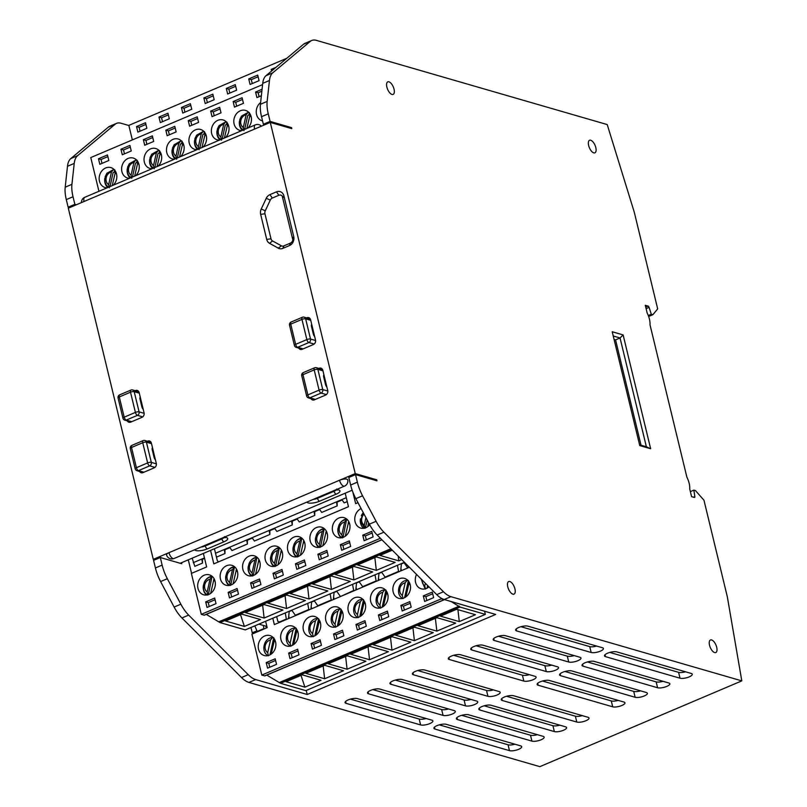 <?xml version="1.0" encoding="UTF-8"?>
<svg xmlns="http://www.w3.org/2000/svg" width="807" height="807" viewBox="0 0 807 807"><rect width="100%" height="100%" fill="white"/><g stroke="black" fill="none" stroke-linecap="round" stroke-linejoin="round"><path stroke-width="1.21" d="M153.269 559.352L168.986 552.674A5.467 1.685 -13.6 0 0 166.535 554.792A5.467 5.467 0 0 0 173.979 558.535L344.528 486.107A5.467 2.461 -113 0 1 339.535 480.246L355.241 473.578L270.284 122.412L68.313 208.186L153.269 559.352L154.894 559.816M155.408 567.957L162.136 565.102L160.311 557.516L153.572 560.381L155.408 567.957A27.317 12.327 67 0 0 160.603 581.565L174.12 607.056A27.317 12.327 67 0 0 181.928 617.96L241.495 677.527A27.317 12.327 67 0 0 248.939 682.429L539.843 766.65L741.804 680.876L450.901 596.666A27.317 12.327 -113 0 1 443.457 591.753L383.9 532.186A27.317 12.327 -113 0 1 376.092 521.282L362.565 495.791A27.317 12.327 -113 0 1 357.37 482.183L355.544 474.607L376.98 480.811L376.738 479.802L375.416 480.357M128.858 125.509L121.08 123.259A27.317 12.327 67 0 0 116.511 123.38L109.782 126.245A27.317 12.327 67 0 0 108.34 127.133L70.794 158.586A27.317 12.327 67 0 0 67.485 166.272L65.196 187.194A27.317 12.327 67 0 0 66.295 199.611L68.131 207.187L69.634 207.621M270.284 122.412L291.781 128.636L291.529 127.627L270.093 121.413L268.257 113.837A27.317 12.327 -113 0 1 267.157 101.42L269.457 80.498A27.317 12.327 -113 0 1 272.766 72.812L310.302 41.359A27.317 12.327 -113 0 1 311.754 40.471A27.317 12.327 -113 0 1 316.314 40.35L607.217 124.571L634.302 212.291L657.675 308.879L652.893 314.68L651.32 314.226L649.06 307.356L646.094 308.617M116.511 123.38A27.317 12.327 67 0 0 115.068 124.268L77.533 155.731A27.317 12.327 67 0 0 74.224 163.418L71.924 184.329A27.317 12.327 67 0 0 73.023 196.747L74.859 204.332L76.362 204.766M132.348 139.924L128.827 125.378L286.757 58.306M270.093 121.413L263.364 124.278L261.529 116.692A27.317 12.327 -113 0 1 260.429 104.274L262.719 83.363A27.317 12.327 -113 0 1 266.028 75.676L303.573 44.224A27.317 12.327 -113 0 1 305.016 43.326L311.754 40.471M263.364 124.278L264.867 124.712M275.974 67.344L271.182 69.382L271.576 71.026M259.057 80.66L257.715 75.101L248.738 78.915L250.089 84.473L259.057 80.66M236.622 90.182L235.271 84.624L226.303 88.437L227.645 93.995L236.622 90.182M214.178 99.715L212.836 94.157L203.858 97.97L205.2 103.528L214.178 99.715M191.743 109.248L190.391 103.689L181.414 107.502L182.765 113.061L191.743 109.248M169.299 118.78L167.957 113.222L158.979 117.035L160.321 122.593L169.299 118.78M146.854 128.303L145.512 122.745L136.534 126.558L137.876 132.116L146.854 128.303M271.182 69.382L272.937 69.886M248.738 78.915L251.32 79.661L252.258 83.545M258.119 76.766L251.32 79.661M226.303 88.437L228.875 89.184L229.824 93.077M235.684 86.299L228.875 89.184M203.858 97.97L206.441 98.716L207.379 102.61M213.24 95.831L206.441 98.716M181.414 107.502L183.996 108.249L184.934 112.133M190.795 105.364L183.996 108.249M158.979 117.035L161.551 117.782L162.5 121.665M168.36 114.887L161.551 117.782M136.534 126.558L139.117 127.304L140.055 131.198M145.916 124.419L139.117 127.304M741.804 680.876L727.329 596.807L703.966 500.219L695.442 490.565L693.869 490.111L694.837 496.608A1.362 0.615 -113 0 1 694.615 497.445A1.362 0.615 -113 0 1 694.393 497.455L691.579 496.638L689.713 488.911A13.174 5.942 67 0 0 686.868 477.139L650.008 324.797A13.174 5.942 67 0 0 647.164 313.025L645.287 305.288L648.102 306.105A1.362 0.615 -113 0 1 649.06 307.356M450.901 596.666L444.173 599.52L495.7 614.44L307.195 694.494L306.226 690.459M162.136 565.102A27.317 12.327 67 0 0 167.331 578.7L180.859 604.201A27.317 12.327 67 0 0 188.667 615.095L248.223 674.672A27.317 12.327 67 0 0 255.668 679.575L307.195 694.494M523.854 681.088A6.829 2.098 166.4 0 0 531.561 680.291A6.829 2.098 166.4 0 0 536.1 677.093A6.829 2.098 166.4 0 0 535.071 676.316L460.555 654.749A6.829 2.098 166.4 0 0 452.838 655.546A6.829 2.098 166.4 0 0 448.309 658.734A6.829 2.098 166.4 0 0 449.328 659.511L523.854 681.088L522.432 675.207A6.829 2.098 166.4 0 0 529.331 674.662M546.289 671.555A6.829 2.098 166.4 0 0 554.006 670.758A6.829 2.098 166.4 0 0 558.535 667.571A6.829 2.098 166.4 0 0 557.506 666.794L482.99 645.217A6.829 2.098 166.4 0 0 475.283 646.014A6.829 2.098 166.4 0 0 470.743 649.201A6.829 2.098 166.4 0 0 471.772 649.978L546.289 671.555L544.866 665.674A6.829 2.098 166.4 0 0 551.776 665.129M568.733 662.022A6.829 2.098 166.4 0 0 576.44 661.236A6.829 2.098 166.4 0 0 580.979 658.038A6.829 2.098 166.4 0 0 579.951 657.261L505.434 635.684A6.829 2.098 166.4 0 0 497.717 636.481A6.829 2.098 166.4 0 0 493.188 639.679A6.829 2.098 166.4 0 0 494.217 640.455L568.733 662.022L567.311 656.152A6.829 2.098 166.4 0 0 574.211 655.597M591.168 652.5A6.829 2.098 166.4 0 0 598.885 651.703A6.829 2.098 166.4 0 0 603.424 648.505A6.829 2.098 166.4 0 0 602.395 647.728L527.879 626.161A6.829 2.098 166.4 0 0 520.162 626.948A6.829 2.098 166.4 0 0 515.623 630.146A6.829 2.098 166.4 0 0 516.651 630.923L591.168 652.5L589.746 646.619A6.829 2.098 166.4 0 0 596.655 646.064M612.695 706.811A6.829 2.098 166.4 0 0 620.412 706.014A6.829 2.098 166.4 0 0 624.941 702.816A6.829 2.098 166.4 0 0 623.912 702.04L549.396 680.472A6.829 2.098 166.4 0 0 541.689 681.259A6.829 2.098 166.4 0 0 537.149 684.457A6.829 2.098 166.4 0 0 538.178 685.234L612.695 706.811L611.272 700.93A6.829 2.098 166.4 0 0 618.182 700.385M635.139 697.278A6.829 2.098 166.4 0 0 642.846 696.481A6.829 2.098 166.4 0 0 647.385 693.284A6.829 2.098 166.4 0 0 646.357 692.507L571.84 670.94A6.829 2.098 166.4 0 0 564.123 671.737A6.829 2.098 166.4 0 0 559.594 674.924A6.829 2.098 166.4 0 0 560.623 675.701L635.139 697.278L633.717 691.397A6.829 2.098 166.4 0 0 640.617 690.853M657.574 687.746A6.829 2.098 166.4 0 0 665.291 686.949A6.829 2.098 166.4 0 0 669.83 683.761A6.829 2.098 166.4 0 0 668.801 682.984L594.285 661.407A6.829 2.098 166.4 0 0 586.568 662.204A6.829 2.098 166.4 0 0 582.029 665.402A6.829 2.098 166.4 0 0 583.058 666.178L657.574 687.746L656.152 681.875A6.829 2.098 166.4 0 0 663.061 681.32M680.019 678.213A6.829 2.098 166.4 0 0 687.735 677.426A6.829 2.098 166.4 0 0 692.265 674.228A6.829 2.098 166.4 0 0 691.236 673.452L616.719 651.874A6.829 2.098 166.4 0 0 609.013 652.671A6.829 2.098 166.4 0 0 604.473 655.869A6.829 2.098 166.4 0 0 605.502 656.646L680.019 678.213L678.596 672.342A6.829 2.098 166.4 0 0 685.506 671.787M509.469 750.641A6.829 2.098 166.4 0 0 517.186 749.854A6.829 2.098 166.4 0 0 521.715 746.657A6.829 2.098 166.4 0 0 520.686 745.88L446.17 724.303A6.829 2.098 166.4 0 0 438.463 725.1A6.829 2.098 166.4 0 0 433.924 728.297A6.829 2.098 166.4 0 0 434.953 729.074L509.469 750.641L508.047 744.77A6.829 2.098 166.4 0 0 514.957 744.215M531.914 741.119A6.829 2.098 166.4 0 0 539.621 740.322A6.829 2.098 166.4 0 0 544.16 737.124A6.829 2.098 166.4 0 0 543.131 736.347L468.615 714.78A6.829 2.098 166.4 0 0 460.898 715.567A6.829 2.098 166.4 0 0 456.369 718.765A6.829 2.098 166.4 0 0 457.398 719.541L531.914 741.119L530.492 735.238A6.829 2.098 166.4 0 0 537.391 734.693M554.348 731.586A6.829 2.098 166.4 0 0 562.065 730.789A6.829 2.098 166.4 0 0 566.595 727.601A6.829 2.098 166.4 0 0 565.576 726.825L491.049 705.247A6.829 2.098 166.4 0 0 483.343 706.044A6.829 2.098 166.4 0 0 478.803 709.232A6.829 2.098 166.4 0 0 479.832 710.009L554.348 731.586L552.926 725.705A6.829 2.098 166.4 0 0 559.836 725.16M576.793 722.053A6.829 2.098 166.4 0 0 584.5 721.256A6.829 2.098 166.4 0 0 589.039 718.069A6.829 2.098 166.4 0 0 588.01 717.292L513.494 695.715A6.829 2.098 166.4 0 0 505.777 696.512A6.829 2.098 166.4 0 0 501.248 699.709A6.829 2.098 166.4 0 0 502.277 700.486L576.793 722.053L575.371 716.182A6.829 2.098 166.4 0 0 582.271 715.627M420.618 724.928A6.829 2.098 166.4 0 0 428.335 724.131A6.829 2.098 166.4 0 0 432.875 720.933A6.829 2.098 166.4 0 0 431.846 720.157L357.33 698.59A6.829 2.098 166.4 0 0 349.613 699.376A6.829 2.098 166.4 0 0 345.073 702.574A6.829 2.098 166.4 0 0 346.102 703.351L420.618 724.928L419.196 719.047A6.829 2.098 166.4 0 0 426.106 718.502M443.063 715.395A6.829 2.098 166.4 0 0 450.77 714.599A6.829 2.098 166.4 0 0 455.309 711.401A6.829 2.098 166.4 0 0 454.28 710.624L379.764 689.057A6.829 2.098 166.4 0 0 372.057 689.854A6.829 2.098 166.4 0 0 367.518 693.042A6.829 2.098 166.4 0 0 368.547 693.818L443.063 715.395L441.641 709.514A6.829 2.098 166.4 0 0 448.551 708.97M465.508 705.863A6.829 2.098 166.4 0 0 473.215 705.066A6.829 2.098 166.4 0 0 477.754 701.878A6.829 2.098 166.4 0 0 476.725 701.101L402.209 679.524A6.829 2.098 166.4 0 0 394.492 680.321A6.829 2.098 166.4 0 0 389.963 683.519A6.829 2.098 166.4 0 0 390.981 684.296L465.508 705.863L464.086 699.992A6.829 2.098 166.4 0 0 470.985 699.437M487.942 696.33A6.829 2.098 166.4 0 0 495.659 695.543A6.829 2.098 166.4 0 0 500.189 692.345A6.829 2.098 166.4 0 0 499.16 691.569L424.643 669.992A6.829 2.098 166.4 0 0 416.937 670.788A6.829 2.098 166.4 0 0 412.397 673.986A6.829 2.098 166.4 0 0 413.426 674.763L487.942 696.33L486.52 690.459A6.829 2.098 166.4 0 0 493.43 689.904M266.804 675.106L280.533 683.307L305.823 690.631L485.35 614.389L484.583 611.222M265.624 621.269L267.167 627.664L251.905 634.141L261.811 675.066L264.676 675.893A1.634 0.736 67 0 0 264.948 675.893A1.634 0.736 67 0 0 265.15 675.701M188.293 559.826L191.562 573.343M250.957 627.493L252.228 632.738L254.003 633.253M160.311 557.516L181.746 563.72L181.504 562.711L352.175 490.232M98.938 191.289L90.777 157.567L262.588 84.604M260.621 102.519A10.38 8.695 -73.9 0 0 256.545 114.473A10.38 8.695 -73.9 0 0 262.194 120.828A10.38 8.695 -73.9 0 0 262.547 120.919M262.073 89.284L255.577 92.038L256.919 97.597L261.367 95.71M247.87 128.041A10.38 8.695 -73.9 0 0 251.169 116.763A10.38 8.695 -73.9 0 0 245.52 110.408A10.38 8.695 -73.9 0 0 236.602 113.585A10.38 8.695 -73.9 0 0 234.111 124.006A10.38 8.695 -73.9 0 0 239.75 130.351A10.38 8.695 -73.9 0 0 241.737 130.643M243.462 103.316L242.11 97.758L233.132 101.571L234.484 107.129L243.462 103.316M225.425 137.573A10.38 8.695 -73.9 0 0 228.724 126.296A10.38 8.695 -73.9 0 0 223.085 119.94A10.38 8.695 -73.9 0 0 214.158 123.118A10.38 8.695 -73.9 0 0 211.666 133.538A10.38 8.695 -73.9 0 0 217.305 139.883A10.38 8.695 -73.9 0 0 219.302 140.176M221.017 112.849L219.675 107.291L210.698 111.104L212.039 116.662L221.017 112.849M202.981 147.106A10.38 8.695 -73.9 0 0 206.279 135.818A10.38 8.695 -73.9 0 0 200.64 129.473A10.38 8.695 -73.9 0 0 191.713 132.651A10.38 8.695 -73.9 0 0 189.231 143.061A10.38 8.695 -73.9 0 0 194.87 149.416A10.38 8.695 -73.9 0 0 196.858 149.699M198.572 122.382L197.231 116.823L188.253 120.636L189.595 126.195L198.572 122.382M180.546 156.629A10.38 8.695 -73.9 0 0 183.845 145.351A10.38 8.695 -73.9 0 0 178.196 139.006A10.38 8.695 -73.9 0 0 169.278 142.173A10.38 8.695 -73.9 0 0 166.787 152.594A10.38 8.695 -73.9 0 0 172.426 158.949A10.38 8.695 -73.9 0 0 174.423 159.231M176.138 131.904L174.786 126.346L165.818 130.159L167.16 135.717L176.138 131.904M158.101 166.161A10.38 8.695 -73.9 0 0 161.4 154.883A10.38 8.695 -73.9 0 0 155.761 148.528A10.38 8.695 -73.9 0 0 146.834 151.706A10.38 8.695 -73.9 0 0 144.342 162.126A10.38 8.695 -73.9 0 0 149.991 168.471A10.38 8.695 -73.9 0 0 151.978 168.764M153.693 141.437L152.352 135.879L143.374 139.692L144.715 145.25L153.693 141.437M135.667 175.694A10.38 8.695 -73.9 0 0 138.955 164.416A10.38 8.695 -73.9 0 0 133.316 158.061A10.38 8.695 -73.9 0 0 124.399 161.239A10.38 8.695 -73.9 0 0 121.907 171.659A10.38 8.695 -73.9 0 0 127.546 178.004A10.38 8.695 -73.9 0 0 129.534 178.297M131.248 150.97L129.907 145.411L120.929 149.224L122.281 154.783L131.248 150.97M113.222 185.227A10.38 8.695 -73.9 0 0 116.521 173.939A10.38 8.695 -73.9 0 0 110.882 167.594A10.38 8.695 -73.9 0 0 101.954 170.771A10.38 8.695 -73.9 0 0 99.463 181.182A10.38 8.695 -73.9 0 0 105.102 187.537A10.38 8.695 -73.9 0 0 107.099 187.819M108.814 160.502L107.472 154.944L98.494 158.757L99.836 164.315L108.814 160.502M255.577 92.038L258.159 92.785L259.097 96.679M261.861 91.211L258.159 92.785M239.467 121.131A10.38 8.695 -73.9 0 0 239.639 125.599A10.38 8.695 -73.9 0 0 242.403 130.361M244.632 129.413L247.739 115.482L250.059 114.493M243.986 130.623L243.3 127.486L246.115 114.816L248.042 112.435L249.353 112.597M250.18 114.241L246.841 128.474M249.282 112.919L248.818 115.018M243.068 130.078L240.799 127.698L239.618 124.792L239.84 119.436L241.535 116.077L248.042 112.435M233.132 101.571L235.715 102.318L236.653 106.201M242.514 99.432L235.715 102.318M217.022 130.663A10.38 8.695 -73.9 0 0 217.194 135.132A10.38 8.695 -73.9 0 0 219.958 139.893M222.197 138.945L225.294 125.004L227.614 124.026M221.552 140.156L220.856 137.019L223.68 124.349L225.597 121.968L226.918 122.119M227.745 123.764L224.396 138.007M226.838 122.452L226.374 124.55M220.624 139.611L218.354 137.22L217.174 134.325L217.396 128.959L219.1 125.599L225.597 121.968M210.698 111.104L213.27 111.85L214.218 115.734M220.079 108.965L213.27 111.85M194.588 140.186A10.38 8.695 -73.9 0 0 194.759 144.665A10.38 8.695 -73.9 0 0 197.523 149.426M199.753 148.478L202.85 134.537L205.17 133.559M199.107 149.688L198.411 146.551L201.236 133.871L203.152 131.501L204.474 131.652M205.301 133.296L201.962 147.54M204.403 131.975L203.939 134.083M198.189 149.144L195.919 146.753L194.729 143.858L194.951 138.491L196.656 135.132L203.152 131.501M188.253 120.636L190.835 121.383L191.773 125.267M197.634 118.488L190.835 121.383M172.143 149.719A10.38 8.695 -73.9 0 0 172.315 154.198A10.38 8.695 -73.9 0 0 175.079 158.949M177.308 158.001L180.415 144.07L182.735 143.081M176.672 159.211L175.976 156.084L178.791 143.404L180.718 141.023L182.029 141.185M182.856 142.829L179.517 157.072M181.958 141.507L181.494 143.606M175.744 158.666L173.475 156.286L172.295 153.38L172.516 148.024L174.211 144.665L180.718 141.023M165.818 130.159L168.391 130.905L169.339 134.799M175.19 128.02L168.391 130.905M149.699 159.251A10.38 8.695 -73.9 0 0 149.87 163.72A10.38 8.695 -73.9 0 0 152.644 168.481M154.873 167.533L157.97 153.602L160.29 152.614M154.228 168.744L153.532 165.606L156.356 152.937L158.273 150.556L159.594 150.707M160.422 152.362L157.072 166.595M159.524 151.04L159.05 153.138M153.3 168.199L151.04 165.818L149.85 162.913L150.072 157.557L151.777 154.198L158.273 150.556M143.374 139.692L145.956 140.438L146.894 144.322M152.755 137.553L145.956 140.438M127.264 168.784A10.38 8.695 -73.9 0 0 127.435 173.253A10.38 8.695 -73.9 0 0 130.199 178.014M132.429 177.066L135.526 163.125L137.846 162.146M131.783 178.276L131.097 175.139L133.912 162.469L135.838 160.089L137.15 160.24M137.977 161.884L134.638 176.128M137.079 160.573L136.615 162.671M130.865 177.732L128.595 175.341L127.415 172.446L127.627 167.079L129.332 163.72L135.838 160.089M120.929 149.224L123.511 149.971L124.449 153.855M130.31 147.086L123.511 149.971M104.819 178.307A10.38 8.695 -73.9 0 0 104.991 182.785A10.38 8.695 -73.9 0 0 107.755 187.547M109.994 186.599L113.091 172.658L115.411 171.679M109.349 187.809L108.652 184.672L111.467 171.992L113.394 169.621L114.715 169.773M115.542 171.417L112.193 185.66M114.634 170.095L114.17 172.204M108.42 187.264L106.151 184.874L104.971 181.979L105.192 176.612L106.897 173.253L113.394 169.621M98.494 158.757L101.067 159.504L102.015 163.387M107.876 156.608L101.067 159.504M444.173 599.52A27.317 12.327 -113 0 1 436.728 594.618L377.162 535.051A27.317 12.327 -113 0 1 369.364 524.147L355.837 498.645A27.317 12.327 -113 0 1 350.642 485.047L348.806 477.462L355.544 474.607M344.528 486.107A5.467 5.467 0 0 0 347.706 479.792A5.467 1.685 166.4 0 0 346.889 479.176A5.467 1.685 -13.6 0 0 339.535 480.246L168.986 552.674A5.467 2.461 -113 0 0 173.979 558.535M355.241 473.578L376.738 479.802M180.183 563.276L181.504 562.711M260.661 214.38A7.102 5.952 106.1 0 1 261.246 209.003L266.26 198.31A7.102 5.952 106.1 0 1 269.921 194.638L276.488 191.844A7.102 5.952 106.1 0 1 283.913 195.94L293.728 236.512A7.102 5.952 106.1 0 1 289.481 245.56L282.914 248.344A7.102 5.952 106.1 0 1 278.324 248.173L269.548 243.341A7.102 5.952 106.1 0 1 266.714 239.417L260.661 214.38L264.948 213.754A3.914 3.278 -73.9 0 1 265.271 210.788L270.284 200.096A3.914 3.278 -73.9 0 1 272.312 198.068L278.869 195.274A3.914 3.278 -73.9 0 1 282.228 196.04L292.83 239.891L282.228 196.04M306.61 317.877L306.902 317.756A3.551 2.976 106.1 0 1 308.688 317.625A3.551 2.976 106.1 0 1 310.614 319.804L315.507 340.009A3.551 2.976 106.1 0 1 313.378 344.539L302.161 349.3A3.551 2.976 106.1 0 1 300.375 349.431A3.551 2.976 106.1 0 1 298.782 348.11M135.162 390.689L135.455 390.568A3.551 2.976 106.1 0 1 137.24 390.437A3.551 2.976 106.1 0 1 139.167 392.616L144.06 412.821A3.551 2.976 106.1 0 1 141.931 417.35L130.714 422.111A3.551 2.976 106.1 0 1 128.928 422.243A3.551 2.976 106.1 0 1 127.335 420.921M318.826 368.406L319.128 368.285A3.551 2.976 106.1 0 1 320.904 368.153A3.551 2.976 106.1 0 1 322.84 370.332L327.723 390.538A3.551 2.976 106.1 0 1 325.604 395.067L314.387 399.828A3.551 2.976 106.1 0 1 312.602 399.959A3.551 2.976 106.1 0 1 311.008 398.638M147.378 441.217L147.681 441.096A3.551 2.976 106.1 0 1 149.456 440.965A3.551 2.976 106.1 0 1 151.393 443.144L156.276 463.349A3.551 2.976 106.1 0 1 154.157 467.878L142.94 472.64A3.551 2.976 106.1 0 1 141.154 472.771A3.551 2.976 106.1 0 1 139.55 471.449M509.822 581.534A6.829 3.077 67 0 0 508.682 581.565A6.829 3.077 67 0 0 508.087 587.93A6.829 3.077 67 0 0 512.879 594.164A6.829 3.077 67 0 0 514.019 594.134A6.829 3.077 67 0 0 514.614 587.758A6.829 3.077 67 0 0 509.822 581.534M711.592 639.941A6.829 3.077 67 0 0 710.453 639.971A6.829 3.077 67 0 0 709.857 646.346A6.829 3.077 67 0 0 714.649 652.581A6.829 3.077 67 0 0 715.789 652.55A6.829 3.077 67 0 0 716.384 646.175A6.829 3.077 67 0 0 711.592 639.941M388.934 81.81A6.829 3.077 67 0 0 387.784 81.84A6.829 3.077 67 0 0 387.199 88.215A6.829 3.077 67 0 0 391.98 94.439A6.829 3.077 67 0 0 393.13 94.409A6.829 3.077 67 0 0 393.715 88.044A6.829 3.077 67 0 0 388.934 81.81M590.694 140.226A6.829 3.077 67 0 0 589.554 140.257A6.829 3.077 67 0 0 588.969 146.622A6.829 3.077 67 0 0 593.75 152.856A6.829 3.077 67 0 0 594.9 152.826A6.829 3.077 67 0 0 595.485 146.46A6.829 3.077 67 0 0 590.694 140.226M612.22 331.758L623.115 334.905L650.654 448.753L639.759 445.595L612.22 331.758M290.217 128.182L291.529 127.627M648.283 315.517L651.32 314.226M648.646 316.485L652.893 314.68M690.368 491.604L693.869 490.111M613.249 336.005L620.048 337.972L623.115 334.905M641.04 445.222L615.559 339.878L620.048 337.972L646.367 446.755L650.654 448.753M615.559 339.878L614.087 339.454M646.367 446.755L639.568 444.788M266.714 239.417L271.001 238.791L264.948 213.754M289.481 245.56L290.439 243.099A3.914 3.278 -73.9 0 0 292.83 239.891M290.439 243.099L283.872 245.883A3.914 3.278 -73.9 0 1 281.34 245.792L272.564 240.95A3.914 3.278 -73.9 0 1 271.001 238.791M301.253 349.522A3.551 2.976 106.1 0 1 300.446 348.594M308.274 318.362L308.567 318.24A3.551 2.976 106.1 0 1 309.474 318.019M304.158 317.171A2.734 2.734 0 0 0 302.332 317.282A2.734 1.231 -113 0 0 301.959 319.38L290.742 324.142L295.634 344.357L306.852 339.596L301.959 319.38A2.734 0.837 -13.6 0 1 305.641 318.846A2.734 2.29 -73.9 0 0 304.158 317.171L310.13 318.896A2.734 2.29 106.1 0 1 310.281 318.957M302.464 349.169A2.734 2.29 106.1 0 1 302.272 349.128L296.31 347.393A2.734 2.29 -73.9 0 0 297.672 347.303L303.15 348.886M314.649 336.479A2.734 1.231 -113 0 1 313.298 333.987L311.472 326.401A2.734 1.231 -113 0 1 311.714 324.374M302.332 317.282L291.105 322.043A2.734 1.231 -113 0 0 290.742 324.142A2.734 0.837 166.4 0 0 289.521 325.201L294.414 345.416A2.734 0.837 166.4 0 1 295.634 344.357A2.734 1.231 67 0 0 297.672 347.303L308.899 342.531A2.734 1.231 67 0 1 306.852 339.596A2.734 0.837 -13.6 0 1 310.534 339.051L315.587 340.514M136.827 391.173L137.119 391.052A3.551 2.976 106.1 0 1 138.027 390.83M129.806 422.333A3.551 2.976 106.1 0 1 128.999 421.405M131.016 421.98A2.734 2.29 106.1 0 1 130.825 421.93L124.863 420.205A2.734 2.29 -73.9 0 0 126.225 420.104L131.702 421.688M132.711 389.983A2.734 2.734 0 0 0 130.885 390.094A2.734 1.231 -113 0 0 130.512 392.192L119.295 396.953L124.187 417.169L135.405 412.407L130.512 392.192A2.734 0.837 -13.6 0 1 134.194 391.657A2.734 2.29 -73.9 0 0 132.711 389.983L138.683 391.708A2.734 2.29 106.1 0 1 138.834 391.768M143.202 409.29A2.734 1.231 -113 0 1 141.85 406.789L140.025 399.213A2.734 1.231 -113 0 1 140.267 397.175M130.885 390.094L119.658 394.855A2.734 1.231 -113 0 0 119.295 396.953A2.734 0.837 166.4 0 0 118.074 398.012L122.967 418.228A2.734 2.734 0 0 0 124.863 420.205M122.967 418.228A2.734 0.837 166.4 0 1 124.187 417.169A2.734 1.231 67 0 0 126.225 420.104L137.452 415.343A2.734 2.29 -73.9 0 0 139.086 411.863L144.14 413.325M139.288 393.13L134.194 391.657L139.086 411.863A2.734 0.837 -13.6 0 0 135.405 412.407A2.734 1.231 67 0 0 137.452 415.343L142.718 416.866M313.479 400.05A3.551 2.976 106.1 0 1 312.672 399.122M320.5 368.89L320.793 368.769A3.551 2.976 106.1 0 1 321.7 368.547M316.384 367.699A2.734 2.734 0 0 0 314.548 367.81A2.734 1.231 -113 0 0 314.185 369.909L302.968 374.67L307.86 394.885L319.078 390.124L314.185 369.909A2.734 0.837 -13.6 0 1 317.867 369.374A2.734 2.29 -73.9 0 0 316.384 367.699L322.346 369.424A2.734 2.29 106.1 0 1 322.507 369.485M314.69 399.697A2.734 2.29 106.1 0 1 314.498 399.657L308.526 397.922A2.734 2.29 -73.9 0 0 309.898 397.831L315.366 399.415M326.875 387.007A2.734 1.231 -113 0 1 325.524 384.515L323.688 376.93A2.734 1.231 -113 0 1 323.94 374.902M314.548 367.81L303.331 372.572A2.734 1.231 -113 0 0 302.968 374.67A2.734 0.837 166.4 0 0 301.747 375.729L306.63 395.944A2.734 0.837 166.4 0 1 307.86 394.885A2.734 1.231 67 0 0 309.898 397.831L321.125 393.059A2.734 1.231 67 0 1 319.078 390.124A2.734 0.837 -13.6 0 1 322.75 389.579L327.813 391.042M149.053 441.701L149.345 441.58A3.551 2.976 106.1 0 1 150.253 441.358M142.032 472.862A3.551 2.976 106.1 0 1 141.225 471.934M143.243 472.509A2.734 2.29 106.1 0 1 143.051 472.458L137.079 470.733A2.734 2.29 -73.9 0 0 138.451 470.632L143.918 472.216M144.937 440.511A2.734 2.734 0 0 0 143.101 440.622A2.734 1.231 -113 0 0 142.738 442.72L131.521 447.482L136.413 467.697L147.631 462.925L142.738 442.72A2.734 0.837 -13.6 0 1 146.42 442.186A2.734 2.29 -73.9 0 0 144.937 440.511L150.899 442.236A2.734 2.29 106.1 0 1 151.06 442.297M155.428 459.819A2.734 1.231 -113 0 1 154.076 457.317L152.241 449.741A2.734 1.231 -113 0 1 152.493 447.703M143.101 440.622L131.884 445.383A2.734 1.231 -113 0 0 131.521 447.482A2.734 0.837 166.4 0 0 130.3 448.541L135.183 468.756A2.734 2.734 0 0 0 137.079 470.733M135.183 468.756A2.734 0.837 166.4 0 1 136.413 467.697A2.734 1.231 67 0 0 138.451 470.632L149.678 465.871A2.734 2.29 -73.9 0 0 151.302 462.391L156.366 463.854M151.514 443.658L146.42 442.186L151.302 462.391A2.734 0.837 -13.6 0 0 147.631 462.925A2.734 1.231 67 0 0 149.678 465.871L154.944 467.394M332.736 491.12L318.422 497.193M332.827 491.493L332.242 491.322M205.856 544.997L220.17 538.925M219.686 539.126L220.261 539.298M451.093 601.528L460.051 607.066L485.35 614.389M441.177 598.179L441.338 598.824L444.203 599.651A1.634 0.736 67 0 0 444.475 599.651A1.634 0.736 67 0 0 444.526 599.621M305.843 673.32L324.636 678.768L343.489 670.758L324.686 665.321L305.843 673.32M328.278 663.798L347.081 669.235L365.934 661.236L347.131 655.788L328.278 663.798M350.722 654.265L369.525 659.712L388.369 651.703L369.566 646.256L350.722 654.265M373.157 644.732L391.96 650.18L410.813 642.17L392.01 636.733L373.157 644.732M395.601 635.2L414.405 640.647L433.248 632.638L414.455 627.2L395.601 635.2M418.046 625.677L436.839 631.114L455.693 623.115L436.89 617.668L418.046 625.677M302.252 674.854L286.092 681.713L304.895 687.15L321.045 680.291L302.252 674.854M459.284 621.592L475.444 614.722L456.641 609.285L440.481 616.144L459.284 621.592L457.922 609.648M279.777 682.349L459.304 606.107M261.811 675.066L441.338 598.824M408.816 566.706L408.998 567.432L274.35 624.608L272.806 618.223M275.57 641.918A10.38 8.695 -73.9 0 0 269.931 635.573A10.38 8.695 -73.9 0 0 261.004 638.751A10.38 8.695 -73.9 0 0 258.512 649.161A10.38 8.695 -73.9 0 0 264.151 655.516A10.38 8.695 -73.9 0 0 273.079 652.338A10.38 8.695 -73.9 0 0 275.57 641.918M266.219 662.608L267.561 668.166L276.539 664.353L275.197 658.794L266.219 662.608L268.802 663.354L269.74 667.248M298.005 632.395A10.38 8.695 -73.9 0 0 292.366 626.04A10.38 8.695 -73.9 0 0 283.449 629.218A10.38 8.695 -73.9 0 0 280.957 639.638A10.38 8.695 -73.9 0 0 286.596 645.983A10.38 8.695 -73.9 0 0 295.523 642.806A10.38 8.695 -73.9 0 0 298.005 632.395M288.664 653.075L290.006 658.633L298.983 654.82L297.632 649.262L288.664 653.075L291.236 653.821L292.184 657.715M320.45 622.863A10.38 8.695 -73.9 0 0 314.811 616.508A10.38 8.695 -73.9 0 0 305.883 619.685A10.38 8.695 -73.9 0 0 303.392 630.106A10.38 8.695 -73.9 0 0 309.031 636.451A10.38 8.695 -73.9 0 0 317.958 633.283A10.38 8.695 -73.9 0 0 320.45 622.863M311.099 643.552L312.45 649.11L321.418 645.297L320.076 639.739L311.099 643.552L313.681 644.299L314.619 648.182M342.894 613.33A10.38 8.695 -73.9 0 0 337.245 606.985A10.38 8.695 -73.9 0 0 328.328 610.153A10.38 8.695 -73.9 0 0 325.836 620.573A10.38 8.695 -73.9 0 0 331.475 626.928A10.38 8.695 -73.9 0 0 340.403 623.75A10.38 8.695 -73.9 0 0 342.894 613.33M333.543 634.02L334.885 639.578L343.863 635.765L342.521 630.206L333.543 634.02L336.126 634.766L337.064 638.65M365.329 603.797A10.38 8.695 -73.9 0 0 359.69 597.452A10.38 8.695 -73.9 0 0 350.763 600.63A10.38 8.695 -73.9 0 0 348.271 611.04A10.38 8.695 -73.9 0 0 353.92 617.395A10.38 8.695 -73.9 0 0 362.837 614.218A10.38 8.695 -73.9 0 0 365.329 603.797M355.978 624.487L357.33 630.045L366.307 626.232L364.956 620.674L355.978 624.487L358.56 625.233L359.498 629.127M387.774 594.275A10.38 8.695 -73.9 0 0 382.135 587.92A10.38 8.695 -73.9 0 0 373.207 591.097A10.38 8.695 -73.9 0 0 370.716 601.518A10.38 8.695 -73.9 0 0 376.355 607.863A10.38 8.695 -73.9 0 0 385.282 604.685A10.38 8.695 -73.9 0 0 387.774 594.275M378.422 614.954L379.764 620.512L388.742 616.699L387.4 611.141L378.422 614.954L381.005 615.701L381.943 619.594M410.208 584.742A10.38 8.695 -73.9 0 0 404.569 578.387A10.38 8.695 -73.9 0 0 395.652 581.565A10.38 8.695 -73.9 0 0 393.16 591.985A10.38 8.695 -73.9 0 0 398.799 598.33A10.38 8.695 -73.9 0 0 407.727 595.163A10.38 8.695 -73.9 0 0 410.208 584.742M400.867 605.432L402.209 610.99L411.187 607.177L409.845 601.619L400.867 605.432L403.439 606.178L404.388 610.062M416.543 574.423A10.38 8.695 -73.9 0 0 415.595 582.452A10.38 8.695 -73.9 0 0 421.244 588.807A10.38 8.695 -73.9 0 0 428.961 586.85M423.302 595.899L424.653 601.457L433.621 597.644L432.28 592.086L423.302 595.899L425.884 596.645L426.822 600.529M204.575 558.383L202.507 559.261L202.527 563.064L194.81 566.343L192.177 558.182M229.894 547.63L224.951 549.738L224.961 553.541L216.458 557.153M252.339 538.098L247.386 540.206L247.406 544.009L231.982 550.556L229.622 547.237L215.509 553.229M274.784 528.575L269.831 530.673L269.851 534.476L254.427 541.023L252.056 537.714L229.622 547.237M297.228 519.042L292.275 521.14L292.285 524.943L276.872 531.49L274.501 528.182L252.056 537.714M319.663 509.51L314.71 511.618L314.73 515.411L299.306 521.968L296.946 518.649L274.501 528.182M342.107 499.977L337.155 502.085L337.175 505.888L321.751 512.435L319.38 509.116L296.946 518.649M347.242 501.611L344.196 502.902L341.825 499.594L319.38 509.116M218.485 561.904L217.315 560.663L214.42 548.73M346.294 497.697L341.825 499.594M204.464 557.919L193.266 562.681M354.747 496.487L354.051 496.285L353.617 493.985M354.051 496.285L354.555 496.073M337.175 505.888L336.438 501.873L337.155 502.085M314.73 515.411L314.004 511.406L314.71 511.618M292.285 524.943L291.559 520.939L292.275 521.14M269.851 534.476L269.114 530.471L269.831 530.673M247.406 544.009L246.68 539.994L247.386 540.206M224.961 553.541L224.235 549.527L224.951 549.738M202.527 563.064L201.79 559.059L202.507 559.261M206.279 614.379L220.008 622.58L245.298 629.904L404.438 562.318M203.374 553.42L206.642 566.938L191.38 573.414L201.286 614.339L204.151 615.166A1.634 0.736 67 0 0 204.423 615.166A1.634 0.736 67 0 0 204.625 614.974M210.556 550.374L213.825 563.881L348.473 506.705L345.204 493.188M352.861 492.099L355.655 503.649L357.965 502.67M201.286 614.339L380.39 538.279M215.045 581.191A10.38 8.695 -73.9 0 0 209.406 574.846A10.38 8.695 -73.9 0 0 200.479 578.024A10.38 8.695 -73.9 0 0 197.987 588.434A10.38 8.695 -73.9 0 0 203.626 594.789A10.38 8.695 -73.9 0 0 212.554 591.612A10.38 8.695 -73.9 0 0 215.045 581.191M205.694 601.881L207.036 607.439L216.014 603.626L214.672 598.068L205.694 601.881L208.277 602.627L209.215 606.511M237.49 571.669A10.38 8.695 -73.9 0 0 231.841 565.314A10.38 8.695 -73.9 0 0 222.924 568.491A10.38 8.695 -73.9 0 0 220.432 578.912A10.38 8.695 -73.9 0 0 226.071 585.257A10.38 8.695 -73.9 0 0 234.998 582.079A10.38 8.695 -73.9 0 0 237.49 571.669M228.139 592.348L229.481 597.906L238.458 594.093L237.117 588.535L228.139 592.348L230.711 593.095L231.659 596.988M259.925 562.136A10.38 8.695 -73.9 0 0 254.286 555.781A10.38 8.695 -73.9 0 0 245.358 558.958A10.38 8.695 -73.9 0 0 242.867 569.379A10.38 8.695 -73.9 0 0 248.516 575.724A10.38 8.695 -73.9 0 0 257.433 572.556A10.38 8.695 -73.9 0 0 259.925 562.136M250.574 582.825L251.925 588.384L260.903 584.571L259.551 579.012L250.574 582.825L253.156 583.572L254.094 587.456M282.369 552.603A10.38 8.695 -73.9 0 0 276.73 546.258A10.38 8.695 -73.9 0 0 267.803 549.426A10.38 8.695 -73.9 0 0 265.311 559.846A10.38 8.695 -73.9 0 0 270.95 566.201A10.38 8.695 -73.9 0 0 279.878 563.024A10.38 8.695 -73.9 0 0 282.369 552.603M273.018 573.293L274.36 578.851L283.338 575.038L281.996 569.48L273.018 573.293L275.601 574.039L276.539 577.923M304.804 543.071A10.38 8.695 -73.9 0 0 299.165 536.726A10.38 8.695 -73.9 0 0 290.238 539.903A10.38 8.695 -73.9 0 0 287.756 550.313A10.38 8.695 -73.9 0 0 293.395 556.669A10.38 8.695 -73.9 0 0 302.312 553.491A10.38 8.695 -73.9 0 0 304.804 543.071M295.463 563.76L296.805 569.318L305.782 565.505L304.431 559.947L295.463 563.76L298.035 564.507L298.983 568.39M327.249 533.548A10.38 8.695 -73.9 0 0 321.61 527.193A10.38 8.695 -73.9 0 0 312.682 530.37A10.38 8.695 -73.9 0 0 310.191 540.791A10.38 8.695 -73.9 0 0 315.83 547.136A10.38 8.695 -73.9 0 0 324.757 543.958A10.38 8.695 -73.9 0 0 327.249 533.548M317.897 554.227L319.249 559.786L328.217 555.973L326.875 550.414L317.897 554.227L320.48 554.974L321.418 558.868M349.693 524.015A10.38 8.695 -73.9 0 0 344.044 517.66A10.38 8.695 -73.9 0 0 335.127 520.838A10.38 8.695 -73.9 0 0 332.635 531.258A10.38 8.695 -73.9 0 0 338.274 537.603A10.38 8.695 -73.9 0 0 347.202 534.436A10.38 8.695 -73.9 0 0 349.693 524.015M340.342 544.705L341.684 550.263L350.662 546.45L349.32 540.892L340.342 544.705L342.925 545.451L343.863 549.335M361.102 508.581A10.38 8.695 -73.9 0 0 355.07 521.726A10.38 8.695 -73.9 0 0 360.719 528.081A10.38 8.695 -73.9 0 0 369.717 524.812M362.777 535.172L364.128 540.73L373.106 536.917L371.755 531.359L362.777 535.172L365.359 535.919L366.297 539.802M219.252 621.622L390.86 548.74M245.318 612.594L264.121 618.041L282.964 610.031L264.161 604.594L245.318 612.594M267.753 603.071L286.556 608.508L305.409 600.509L286.606 595.062L267.753 603.071M290.197 593.538L309 598.976L327.844 590.976L309.051 585.529L290.197 593.538M312.642 584.006L331.435 589.453L350.288 581.443L331.485 576.006L312.642 584.006M335.076 574.473L353.88 579.92L372.733 571.911L353.93 566.474L335.076 574.473M357.521 564.95L376.324 570.388L395.168 562.388L376.365 556.941L357.521 564.95M241.727 614.127L225.567 620.987L244.37 626.424L260.53 619.564L241.727 614.127M392.293 550.182L379.956 555.418L398.759 560.855L401.715 559.604M262.648 605.23L264.121 618.041M285.093 595.707L286.556 608.508M307.538 586.175L309 598.976M329.972 576.642L331.435 589.453M352.417 567.109L353.88 579.92M374.852 557.587L376.324 570.388M240.496 614.641L244.37 626.424M398.214 556.104L398.759 560.855M212.009 576.208A10.38 8.695 -73.9 0 0 204.232 582.493M203.344 585.569A10.38 8.695 -73.9 0 0 203.515 590.038A10.38 8.695 -73.9 0 0 206.552 595.031M211.918 576.874L211.757 576.864C203.152 577.035 199.985 591.662 207.853 595.052L207.177 591.924L210.002 579.244L211.918 576.874L208.347 594.608M214.067 578.669L210.657 593.387M215.076 599.742L208.277 602.627M234.444 566.675A10.38 8.695 -73.9 0 0 226.676 572.96M225.789 576.037A10.38 8.695 -73.9 0 0 225.96 580.505A10.38 8.695 -73.9 0 0 228.996 585.499M234.363 567.341L234.201 567.341C225.597 567.503 222.419 582.14 230.298 585.519L229.622 582.392L232.436 569.722L234.363 567.341L230.782 585.075M236.501 569.137L233.102 583.854M237.52 590.21L230.711 593.095M256.888 557.143A10.38 8.695 -73.9 0 0 249.121 563.427M248.223 566.504A10.38 8.695 -73.9 0 0 248.395 570.983A10.38 8.695 -73.9 0 0 251.441 575.966M256.797 557.808L256.636 557.808C248.031 557.97 244.864 572.607 252.732 575.996L252.056 572.869L254.881 560.189L256.797 557.808L253.227 575.552M258.946 559.614L255.547 574.322M259.955 580.677L253.156 583.572M279.323 547.62A10.38 8.695 -73.9 0 0 271.555 553.905M270.668 556.971A10.38 8.695 -73.9 0 0 270.839 561.45A10.38 8.695 -73.9 0 0 273.876 566.433M279.242 548.276L279.081 548.276C270.476 548.447 267.299 563.074 275.177 566.464L274.501 563.336L277.315 550.656L279.242 548.276L275.671 566.02M281.391 550.081L277.981 564.789M282.4 571.154L275.601 574.039M301.768 538.087A10.38 8.695 -73.9 0 0 294 544.372M293.112 547.449A10.38 8.695 -73.9 0 0 293.284 551.917A10.38 8.695 -73.9 0 0 296.32 556.911M301.677 538.753L301.525 538.743C292.911 538.915 289.743 553.541 297.622 556.931L296.936 553.804L299.76 541.124L301.677 538.753L298.106 556.487M303.825 540.549L300.426 555.266M304.844 561.622L298.035 564.507M324.212 528.555A10.38 8.695 -73.9 0 0 316.445 534.839M315.547 537.916A10.38 8.695 -73.9 0 0 315.719 542.385A10.38 8.695 -73.9 0 0 318.765 547.378M324.121 529.221L323.96 529.221C315.355 529.382 312.188 544.019 320.056 547.398L319.38 544.271L322.205 531.601L324.121 529.221L320.55 546.954M326.27 531.016L322.861 545.734M327.279 552.089L320.48 554.974M346.647 519.022A10.38 8.695 -73.9 0 0 338.879 525.307M337.992 528.383A10.38 8.695 -73.9 0 0 338.163 532.862A10.38 8.695 -73.9 0 0 341.2 537.845M346.566 519.688L346.405 519.688C337.8 519.849 334.623 534.486 342.501 537.876L341.825 534.748L344.639 522.068L346.566 519.688L342.985 537.432M348.705 521.493L345.305 536.201M349.724 542.556L342.925 545.451M363.281 512.687A10.38 8.695 -73.9 0 0 361.324 515.784M360.436 518.851A10.38 8.695 -73.9 0 0 360.598 523.329A10.38 8.695 -73.9 0 0 363.644 528.313M367.185 520.031L365.43 527.899M368.577 522.674L367.75 526.668M364.956 528.353L364.26 525.216L365.934 517.691M372.158 533.034L365.359 535.919M291.882 610.405L289.199 611.545L288.482 618.606M314.327 600.872L311.643 602.012L310.927 609.073M336.761 591.339L334.078 592.479L333.362 599.551M359.206 581.817L356.523 582.947L355.806 590.018M381.65 572.284L378.967 573.424L378.251 580.485M404.085 562.751L401.402 563.891L400.686 570.952M252.228 632.738L256.959 630.903L254.82 625.859M257.826 631.629L256.959 630.903M257.191 631.437L263.919 628.582L263.344 625.425M256.424 629.631L256.717 630.832M285.244 612.937L286.364 619.05L279.625 621.915L277.83 621.39L276.67 616.578M279.625 621.915L280.271 622.096M286.364 619.05L286.999 619.241M266.229 626.262L266.038 628.139M263.919 628.582L264.565 628.764M266.875 626.444L258.886 624.134M266.149 627.1L267.097 627.372M266.159 626.958L266.925 626.636M408.897 567.018L407.545 567.583L403.934 562.529M407.545 567.583L408.181 567.775M397.447 565.283L398.567 571.396L399.213 571.588M398.567 571.396L385.1 577.116L381.489 572.062M385.1 577.116L385.746 577.308M375.013 574.816L376.123 580.929L376.768 581.111M376.123 580.929L362.666 586.649L359.054 581.595M362.666 586.649L363.301 586.83M352.568 584.349L353.688 590.462L354.323 590.643M353.688 590.462L340.857 596.363M340.221 596.181L336.61 591.128M330.124 593.871L331.243 599.994L331.889 600.176M331.243 599.994L317.776 605.704L314.165 600.65M317.776 605.704L318.422 605.896M307.689 603.404L308.799 609.517L309.444 609.709M308.799 609.517L295.342 615.237L291.731 610.183M295.342 615.237L295.977 615.428M273.684 638.085L269.952 654.87M272.443 637.601L272.282 637.591C263.677 637.762 260.5 652.389 268.378 655.778L267.702 652.651L270.516 639.971L272.443 637.601L273.765 637.752M274.592 639.396L271.182 654.114M275.601 660.469L268.802 663.354M296.129 628.552L292.396 645.338M294.878 628.068L294.726 628.068C286.112 628.229 282.944 642.866 290.823 646.246L290.137 643.118L292.961 630.449L294.878 628.068L296.199 628.219M297.026 629.874L293.627 644.581M298.045 650.936L291.236 653.821M318.573 619.019L314.831 635.805M317.322 618.535L317.161 618.535C308.556 618.697 305.389 633.334 313.257 636.723L312.581 633.596L315.406 620.916L317.322 618.535L318.644 618.697M319.471 620.341L316.062 635.048M320.48 641.404L313.681 644.299M341.008 609.487L337.276 626.282M339.767 609.003L339.606 609.003C331.001 609.174 327.824 623.801 335.702 627.19L335.026 624.063L337.84 611.383L339.767 609.003L341.079 609.164M341.906 610.808L338.506 625.516M342.925 631.881L336.126 634.766M363.453 599.964L359.72 616.75M362.202 599.48L362.04 599.47C353.436 599.641 350.268 614.278 358.137 617.658L357.461 614.531L360.285 601.851L362.202 599.48L363.523 599.631M364.35 601.276L360.951 615.993M365.359 622.348L358.56 625.233M385.887 590.431L382.155 607.217M384.646 589.947L384.485 589.947C375.88 590.109 372.703 604.746 380.581 608.125L379.905 604.998L382.72 592.328L384.646 589.947L385.968 590.099M386.795 591.753L383.386 606.461M387.804 612.816L381.005 615.701M408.332 580.899L404.6 597.684M407.091 580.415L406.93 580.415C398.315 580.576 395.148 595.213 403.026 598.602L402.34 595.475L405.164 582.795L407.091 580.415L408.403 580.576M409.23 582.22L405.83 596.928M410.249 603.283L403.439 606.178M427.629 585.509L427.034 588.162M425.481 589.08L424.785 585.943L425.38 583.269M428.456 586.336L428.275 587.395M432.683 593.76L425.884 596.645M323.173 665.967L324.636 678.768M345.618 656.434L347.081 669.235M368.063 646.901L369.525 659.712M390.497 637.369L391.96 650.18M412.942 627.846L414.405 640.647M435.377 618.313L436.839 631.114M301.021 675.368L304.895 687.15M453.645 655.294L522.432 675.207M476.09 645.761L544.866 665.674M498.524 636.239L567.311 656.152M520.969 626.706L589.746 646.619M542.496 681.017L611.272 700.93M564.94 671.485L633.717 691.397M587.375 661.962L656.152 681.875M609.82 652.429L678.596 672.342M439.27 724.857L508.047 744.77M461.705 715.325L530.492 735.238M484.15 705.792L552.926 725.705M506.594 696.27L575.371 716.182M350.42 699.134L419.196 719.047M372.864 689.602L441.641 709.514M395.299 680.079L464.086 699.992M417.744 670.546L486.52 690.459M68.131 207.187L74.859 204.332M248.939 682.429L255.668 679.575M246.115 114.816A6.859 5.74 -73.9 0 0 240.859 120.404A6.859 5.74 -73.9 0 0 243.3 127.486M246.892 128.192A6.859 5.74 -73.9 0 0 248.092 127.819M251.219 117.005A6.859 5.74 -73.9 0 0 249.716 115.512M223.68 124.349A6.859 5.74 -73.9 0 0 218.425 129.937A6.859 5.74 -73.9 0 0 220.856 137.019M224.457 137.725A6.859 5.74 -73.9 0 0 225.647 137.351M228.774 126.538A6.859 5.74 -73.9 0 0 227.271 125.045M201.236 133.871A6.859 5.74 -73.9 0 0 195.98 139.46A6.859 5.74 -73.9 0 0 198.411 146.551M202.012 147.247A6.859 5.74 -73.9 0 0 203.213 146.884M206.34 136.07A6.859 5.74 -73.9 0 0 204.837 134.577M178.791 143.404A6.859 5.74 -73.9 0 0 173.535 148.992A6.859 5.74 -73.9 0 0 175.976 156.084M179.568 156.78A6.859 5.74 -73.9 0 0 180.768 156.417M183.895 145.593A6.859 5.74 -73.9 0 0 182.392 144.1M156.356 152.937A6.859 5.74 -73.9 0 0 151.101 158.525A6.859 5.74 -73.9 0 0 153.532 165.606M157.133 166.313A6.859 5.74 -73.9 0 0 158.323 165.939M161.461 155.126A6.859 5.74 -73.9 0 0 159.947 153.633M133.912 162.469A6.859 5.74 -73.9 0 0 128.656 168.058A6.859 5.74 -73.9 0 0 131.097 175.139M134.688 175.845A6.859 5.74 -73.9 0 0 135.889 175.472M139.016 164.658A6.859 5.74 -73.9 0 0 137.513 163.165M111.467 171.992A6.859 5.74 -73.9 0 0 106.221 177.58A6.859 5.74 -73.9 0 0 108.652 184.672M112.254 185.368A6.859 5.74 -73.9 0 0 113.444 185.005M116.571 174.191A6.859 5.74 -73.9 0 0 115.068 172.698M336.156 489.667A8.474 2.603 -13.6 0 1 336.146 494.177L319.542 501.228A8.474 2.603 -13.6 0 1 306.912 502.085M223.953 537.321A8.474 2.603 -13.6 0 1 223.942 541.82L207.338 548.881A8.474 2.603 -13.6 0 1 194.709 549.738M261.428 126.174A5.467 5.467 0 0 0 255.305 124.883A5.467 2.461 67 0 0 254.578 129.08M255.305 124.883L84.755 197.311A5.467 2.461 67 0 0 84.029 201.508M357.37 482.183L350.642 485.047M355.837 498.645L362.565 495.791M369.364 524.147L376.092 521.282M377.162 535.051L383.9 532.186M436.728 594.618L443.457 591.753M268.257 113.837L261.529 116.692M260.429 104.274L267.157 101.42M262.719 83.363L269.457 80.498M266.028 75.676L272.766 72.812M303.573 44.224L310.302 41.359M648.102 306.105L645.731 307.104M693.475 497.183L694.837 496.608M261.246 209.003L265.271 210.788M269.548 243.341L272.564 240.95M278.324 248.173L281.34 245.792M282.914 248.344L283.872 245.883M293.728 236.512L292.659 238.317M276.488 191.844L278.869 195.274M283.913 195.94L282.843 197.745M269.921 194.638L272.312 198.068M266.26 198.31L270.284 200.096M308.567 318.24L306.902 317.756M310.735 320.318L305.641 318.846L310.534 339.051A2.734 2.29 -73.9 0 1 308.899 342.531L314.165 344.054M137.119 391.052L135.455 390.568M320.793 368.769L319.128 368.285M322.961 370.847L317.867 369.374L322.75 389.579A2.734 2.29 -73.9 0 1 321.125 393.059L326.391 394.583M149.345 441.58L147.681 441.096M167.331 578.7L160.603 581.565M180.859 604.201L174.12 607.056M188.667 615.095L181.928 617.96M248.223 674.672L241.495 677.527M319.542 501.228A2.734 1.231 -113 0 1 317.494 498.282A5.74 1.765 -13.6 0 1 313.055 499.472M336.297 489.889A5.74 1.765 -13.6 0 1 334.098 491.231L317.494 498.282L317.343 497.657M336.146 494.177A2.734 1.231 -113 0 1 334.098 491.231L333.947 490.606M207.338 548.881A2.734 1.231 -113 0 1 205.291 545.936A5.74 1.765 -13.6 0 1 200.852 547.126M224.094 537.543A5.74 1.765 -13.6 0 1 221.895 538.884L205.291 545.936L205.139 545.31M223.942 541.82A2.734 1.231 -113 0 1 221.895 538.884L221.743 538.259M280.533 683.307L460.051 607.066M264.676 675.893L444.203 599.651M204.151 615.166L381.832 539.712M220.008 622.58L391.758 549.638M210.778 592.631A6.859 5.74 -73.9 0 0 211.969 592.257M215.096 581.443A6.859 5.74 -73.9 0 0 213.593 579.951M210.002 579.244A6.859 5.74 -73.9 0 0 204.746 584.843A6.859 5.74 -73.9 0 0 207.177 591.924M233.213 583.098A6.859 5.74 -73.9 0 0 234.413 582.725M237.54 571.911A6.859 5.74 -73.9 0 0 236.037 570.418M232.436 569.722A6.859 5.74 -73.9 0 0 227.181 575.31A6.859 5.74 -73.9 0 0 229.622 582.392M255.658 573.565A6.859 5.74 -73.9 0 0 256.848 573.192M259.985 562.378A6.859 5.74 -73.9 0 0 258.472 560.885M254.881 560.189A6.859 5.74 -73.9 0 0 249.625 565.778A6.859 5.74 -73.9 0 0 252.056 572.869M278.102 564.032A6.859 5.74 -73.9 0 0 279.293 563.669M282.42 552.856A6.859 5.74 -73.9 0 0 280.917 551.363M277.315 550.656A6.859 5.74 -73.9 0 0 272.06 556.245A6.859 5.74 -73.9 0 0 274.501 563.336M300.537 554.51A6.859 5.74 -73.9 0 0 301.737 554.137M304.864 543.323A6.859 5.74 -73.9 0 0 303.361 541.83M299.76 541.124A6.859 5.74 -73.9 0 0 294.505 546.722A6.859 5.74 -73.9 0 0 296.936 553.804M322.982 544.977A6.859 5.74 -73.9 0 0 324.172 544.604M327.309 533.79A6.859 5.74 -73.9 0 0 325.796 532.297M322.205 531.601A6.859 5.74 -73.9 0 0 316.949 537.19A6.859 5.74 -73.9 0 0 319.38 544.271M345.416 535.444A6.859 5.74 -73.9 0 0 346.617 535.071M349.744 524.257A6.859 5.74 -73.9 0 0 348.241 522.765M344.639 522.068A6.859 5.74 -73.9 0 0 339.384 527.657A6.859 5.74 -73.9 0 0 341.825 534.748M367.861 525.912A6.859 5.74 -73.9 0 0 369.051 525.549M364.048 514.14A6.859 5.74 -73.9 0 0 364.26 525.216M266.552 627.917L266.371 627.17L266.552 627.917M266.673 627.251L266.804 627.816M288.997 618.394L288.654 616.962L288.997 618.394M288.735 616.155L289.249 618.283M311.431 608.861L311.088 607.439L311.431 608.861M311.169 606.622L311.694 608.75M333.876 599.329L333.533 597.906L333.876 599.329M333.614 597.089L334.128 599.218M356.058 587.567L356.573 589.695M378.755 580.273L378.412 578.851L378.755 580.273M378.493 578.034L379.008 580.162M401.2 570.741L400.857 569.318L401.2 570.741M400.938 568.501L401.452 570.63M270.516 639.971A6.859 5.74 -73.9 0 0 265.261 645.57A6.859 5.74 -73.9 0 0 267.702 652.651M271.303 653.357A6.859 5.74 -73.9 0 0 272.494 652.984M275.621 642.17A6.859 5.74 -73.9 0 0 274.118 640.677M292.961 630.449A6.859 5.74 -73.9 0 0 287.706 636.037A6.859 5.74 -73.9 0 0 290.137 643.118M293.738 643.825A6.859 5.74 -73.9 0 0 294.938 643.451M298.065 632.638A6.859 5.74 -73.9 0 0 296.562 631.145M315.406 620.916A6.859 5.74 -73.9 0 0 310.15 626.504A6.859 5.74 -73.9 0 0 312.581 633.596M316.183 634.292A6.859 5.74 -73.9 0 0 317.373 633.919M320.51 623.105A6.859 5.74 -73.9 0 0 318.997 621.612M337.84 611.383A6.859 5.74 -73.9 0 0 332.585 616.972A6.859 5.74 -73.9 0 0 335.026 624.063M338.617 624.759A6.859 5.74 -73.9 0 0 339.818 624.396M342.945 613.582A6.859 5.74 -73.9 0 0 341.442 612.089M360.285 601.851A6.859 5.74 -73.9 0 0 355.03 607.449A6.859 5.74 -73.9 0 0 357.461 614.531M361.062 615.237A6.859 5.74 -73.9 0 0 362.252 614.863M365.389 604.05A6.859 5.74 -73.9 0 0 363.886 602.557M382.72 592.328A6.859 5.74 -73.9 0 0 377.464 597.916A6.859 5.74 -73.9 0 0 379.905 604.998M383.507 605.704A6.859 5.74 -73.9 0 0 384.697 605.331M387.824 594.517A6.859 5.74 -73.9 0 0 386.321 593.024M405.164 582.795A6.859 5.74 -73.9 0 0 399.909 588.384A6.859 5.74 -73.9 0 0 402.34 595.475M405.941 596.171A6.859 5.74 -73.9 0 0 407.142 595.798M410.269 584.984A6.859 5.74 -73.9 0 0 408.766 583.491M422.172 580.062A6.859 5.74 -73.9 0 0 424.785 585.943M449.328 659.511L448.863 657.574M471.772 649.978L471.308 648.041M494.217 640.455L493.743 638.519M516.651 630.923L516.187 628.986M538.178 685.234L537.714 683.297M560.623 675.701L560.149 673.764M583.058 666.178L582.593 664.232M605.502 656.646L605.028 654.709M434.953 729.074L434.479 727.137M457.398 719.541L456.923 717.605M479.832 710.009L479.368 708.072M502.277 700.486L501.803 698.549M346.102 703.351L345.638 701.414M368.547 693.818L368.073 691.881M390.981 684.296L390.517 682.349M413.426 674.763L412.962 672.826M115.068 124.268L108.34 127.133M77.533 155.731L70.794 158.586M74.224 163.418L67.485 166.272M71.924 184.329L65.196 187.194M66.295 199.611L73.023 196.747M84.755 197.311A5.467 5.467 0 0 0 81.436 202.607M291.105 322.043A2.734 2.734 0 0 0 289.521 325.201M294.414 345.416A2.734 2.734 0 0 0 296.31 347.393M119.658 394.855A2.734 2.734 0 0 0 118.074 398.012M303.331 372.572A2.734 2.734 0 0 0 301.747 375.729M306.63 395.944A2.734 2.734 0 0 0 308.526 397.922M131.884 445.383A2.734 2.734 0 0 0 130.3 448.541M335.672 489.869L337.397 490.071L336.67 489.012M223.468 537.523L225.193 537.714L224.467 536.665M264.948 675.893L444.475 599.651M204.423 615.166L381.903 539.792M363.352 512.818L360.366 521.08L364.582 528.151M421.062 578.942L425.107 588.878"/></g></svg>
